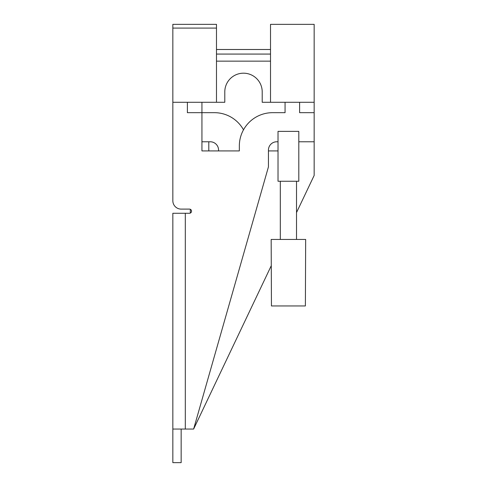 <?xml version="1.0" encoding="UTF-8"?>
<svg xmlns="http://www.w3.org/2000/svg" width="487" height="487" viewBox="0 0 487 487"><rect width="100%" height="100%" fill="white"/><g stroke="black" fill="none" stroke-linecap="round" stroke-linejoin="round"><path stroke-width="0.73" d="M187.385 102.282L187.385 112.674L201.935 112.674L201.935 150.915L239.342 150.915L239.342 145.93A33.25 33.25 0 0 1 272.598 112.674L285.065 112.674L285.065 102.282M278.022 141.772L276.75 141.772A8.316 8.316 0 0 0 268.44 150.081L268.44 166.871L193.625 429.053L172.842 429.053L172.842 213.263L189.467 213.263A2.076 2.076 0 0 0 191.543 211.181A2.076 2.076 0 0 0 189.467 209.106L181.152 209.106A8.316 8.316 0 0 1 172.842 200.79L172.842 24.35L216.484 24.35L216.484 28.094L172.842 28.094M298.805 141.772L314.158 141.772L314.158 24.35L270.516 24.35L270.516 102.282L262.207 102.282L262.207 91.891A18.707 18.707 0 0 0 243.5 73.19A18.707 18.707 0 0 0 224.793 91.891A18.707 18.707 0 0 1 243.5 73.19A18.707 18.707 0 0 1 262.207 91.891M299.615 102.282L299.615 112.674L314.158 112.674M172.842 429.053L172.842 462.65L181.152 462.65L181.152 429.053M296.522 212.557L314.158 175.448L314.158 141.772M193.625 429.053L271.168 265.902M218.56 150.915L218.56 150.081A8.316 8.316 0 0 0 210.25 141.772L201.935 141.772M201.935 102.282L201.935 112.674L214.402 112.674A33.25 33.25 0 0 1 243.5 129.828M268.44 150.915L278.022 150.915M293.399 131.38L298.805 131.38L298.805 181.255L278.022 181.255L278.022 131.38L293.399 131.38M271.168 239.446L305.666 239.446L305.379 305.952L271.448 305.952L271.168 239.446M172.842 102.282L224.793 102.282L224.793 91.891M270.516 61.137L216.484 61.137M314.158 102.282L270.516 102.282M216.484 102.282L216.484 28.094M270.516 54.069L216.484 54.069M270.516 49.497L216.484 49.497M185.31 429.053L185.31 213.263M208.795 150.915L208.795 141.772M190.295 213.087L190.295 209.276M296.522 239.446L296.522 181.255M280.311 239.446L280.311 181.255"/></g></svg>
